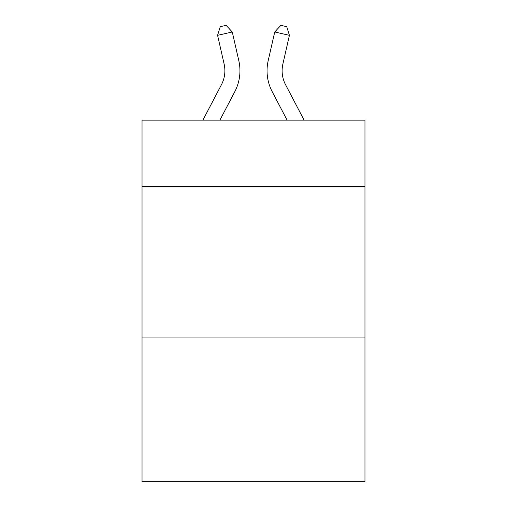 <?xml version="1.0" encoding="UTF-8"?>
<svg xmlns="http://www.w3.org/2000/svg" width="507" height="507" viewBox="0 0 507 507"><rect width="100%" height="100%" fill="white"/><g stroke="black" fill="none" stroke-linecap="round" stroke-linejoin="round"><path stroke-width="0.76" d="M364.964 186.424L364.964 120.146L142.036 120.146L142.036 186.424L364.964 186.424L364.964 481.65L142.036 481.65L142.036 186.424M364.964 337.047L142.036 337.047M221.439 84.72A30.128 30.128 -137.2 0 0 224.126 64.047A30.128 30.128 -137.2 0 1 221.439 84.72A30.128 30.128 -137.2 0 0 224.126 64.047A30.128 30.128 -137.2 0 1 221.439 84.72A30.128 30.128 -137.2 0 0 224.126 64.047A30.128 30.128 -137.2 0 1 221.439 84.72A30.128 30.128 -137.2 0 0 224.126 64.047A30.128 30.128 -137.2 0 1 221.439 84.72A30.128 30.128 -137.2 0 0 224.126 64.047A30.128 30.128 -137.2 0 1 221.439 84.72A30.128 30.128 -137.2 0 0 224.126 64.047A30.128 30.128 -137.2 0 1 221.439 84.72A30.128 30.128 -137.2 0 0 224.126 64.047A30.128 30.128 -137.2 0 1 221.439 84.72A30.128 30.128 -137.2 0 0 224.126 64.047A30.128 30.128 -137.2 0 1 221.439 84.72A30.128 30.128 -137.2 0 0 224.126 64.047A30.128 30.128 -137.2 0 1 221.439 84.72A30.128 30.128 -137.2 0 0 224.126 64.047A30.128 30.128 -137.2 0 1 221.439 84.72A30.128 30.128 -137.2 0 0 224.126 64.047A30.128 30.128 -137.2 0 1 221.439 84.72A30.128 30.128 -137.2 0 0 224.126 64.047A30.128 30.128 -137.2 0 1 221.439 84.72A30.128 30.128 -137.2 0 0 224.126 64.047A30.128 30.128 -137.2 0 1 221.439 84.72A30.128 30.128 -137.2 0 0 224.126 64.047A30.128 30.128 -137.2 0 1 221.439 84.72A30.128 30.128 -137.2 0 0 224.126 64.047A30.128 30.128 -137.2 0 1 221.439 84.72A30.128 30.128 -137.2 0 0 224.126 64.047A30.128 30.128 -137.2 0 1 221.439 84.72L202.882 120.146L221.439 84.72A30.128 30.128 0 0 0 224.126 64.047L217.585 35.332L220.247 26.687L226.122 25.35L232.269 31.985L238.816 60.701A45.186 45.186 42.8 0 1 234.785 91.71L219.886 120.146M285.561 84.72A30.128 30.128 137.2 0 1 282.874 64.047A30.128 30.128 137.2 0 0 285.561 84.72A30.128 30.128 137.2 0 1 282.874 64.047A30.128 30.128 137.2 0 0 285.561 84.72A30.128 30.128 137.2 0 1 282.874 64.047A30.128 30.128 137.2 0 0 285.561 84.72A30.128 30.128 137.2 0 1 282.874 64.047A30.128 30.128 137.2 0 0 285.561 84.72A30.128 30.128 137.2 0 1 282.874 64.047A30.128 30.128 137.2 0 0 285.561 84.72A30.128 30.128 137.2 0 1 282.874 64.047A30.128 30.128 137.2 0 0 285.561 84.72A30.128 30.128 137.2 0 1 282.874 64.047A30.128 30.128 137.2 0 0 285.561 84.72A30.128 30.128 137.2 0 1 282.874 64.047A30.128 30.128 137.2 0 0 285.561 84.72A30.128 30.128 137.2 0 1 282.874 64.047A30.128 30.128 137.2 0 0 285.561 84.72A30.128 30.128 137.2 0 1 282.874 64.047A30.128 30.128 137.2 0 0 285.561 84.72A30.128 30.128 137.2 0 1 282.874 64.047A30.128 30.128 137.2 0 0 285.561 84.72A30.128 30.128 137.2 0 1 282.874 64.047A30.128 30.128 137.2 0 0 285.561 84.72A30.128 30.128 137.2 0 1 282.874 64.047A30.128 30.128 137.2 0 0 285.561 84.72A30.128 30.128 137.2 0 1 282.874 64.047A30.128 30.128 137.2 0 0 285.561 84.72A30.128 30.128 137.2 0 1 282.874 64.047A30.128 30.128 137.2 0 0 285.561 84.72A30.128 30.128 137.2 0 1 282.874 64.047A30.128 30.128 137.2 0 0 285.561 84.72L304.118 120.146L285.561 84.72A30.128 30.128 0 0 1 282.874 64.047L289.415 35.332L274.731 31.985L268.184 60.701A45.186 45.186 -42.8 0 0 272.215 91.71L287.114 120.146M232.269 31.985L238.816 60.701L232.269 31.985L238.816 60.701L232.269 31.985L238.816 60.701L232.269 31.985L238.816 60.701L232.269 31.985L238.816 60.701L232.269 31.985L238.816 60.701L232.269 31.985L238.816 60.701L232.269 31.985L238.816 60.701L232.269 31.985L238.816 60.701L232.269 31.985L238.816 60.701L232.269 31.985L238.816 60.701L232.269 31.985L238.816 60.701L232.269 31.985L238.816 60.701L232.269 31.985L238.816 60.701L232.269 31.985L238.816 60.701L232.269 31.985L238.816 60.701L232.269 31.985L217.585 35.332M274.731 31.985L268.184 60.701L274.731 31.985L268.184 60.701L274.731 31.985L268.184 60.701L274.731 31.985L268.184 60.701L274.731 31.985L268.184 60.701L274.731 31.985L268.184 60.701L274.731 31.985L268.184 60.701L274.731 31.985L268.184 60.701L274.731 31.985L268.184 60.701L274.731 31.985L268.184 60.701L274.731 31.985L268.184 60.701L274.731 31.985L268.184 60.701L274.731 31.985L268.184 60.701L274.731 31.985L268.184 60.701L274.731 31.985L268.184 60.701L274.731 31.985L268.184 60.701L274.731 31.985L280.878 25.35L286.753 26.687L289.415 35.332"/></g></svg>
